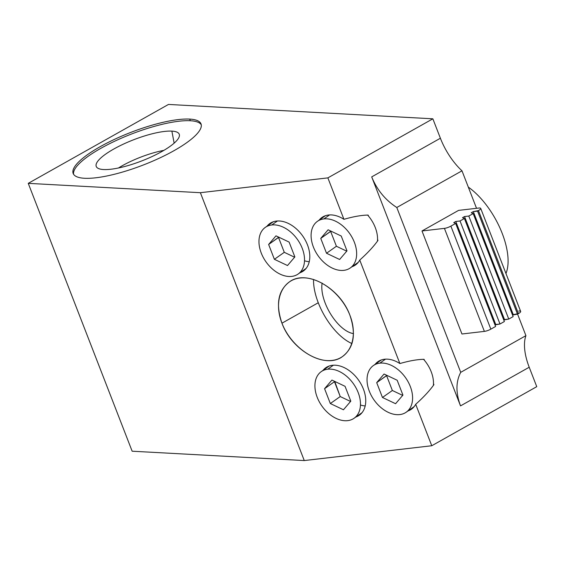<?xml version="1.0" encoding="UTF-8"?>
<svg xmlns="http://www.w3.org/2000/svg" width="565" height="565" viewBox="0 0 565 565"><rect width="100%" height="100%" fill="white"/><g stroke="black" fill="none" stroke-linecap="round" stroke-linejoin="round"><path stroke-width="0.85" d="M432.854 118.805L327.87 177.876L200.377 192.7L28.25 183.35L132.146 451.209L28.25 183.35L168.476 104.44L432.854 118.805L327.87 177.876L200.377 192.7L28.25 183.35L168.476 104.44L432.854 118.805L327.87 177.876L343.937 219.319C353.457 216.579 361.515 215.166 368.119 215.074L368.528 216.134L368.119 215.074C361.515 215.166 353.457 216.579 343.937 219.319L327.87 177.876L200.377 192.7L304.274 460.56L431.766 445.743L536.75 386.665L529.214 367.236L460.517 405.889L371.699 176.887L440.389 138.234L432.854 118.805L440.389 138.234A45.709 21.703 -119.4 0 0 461.986 170.814L476.528 208.301L461.986 170.814A45.709 21.703 60.6 0 1 440.389 138.234L371.699 176.887L460.517 405.889L529.214 367.236L536.75 386.665L431.766 445.743L415.692 404.3L431.766 445.743L304.274 460.56L200.377 192.7L28.25 183.35L168.476 104.44L432.854 118.805L440.389 138.234L371.699 176.887C376.982 189.861 385.351 200.059 396.792 207.496C385.351 200.059 376.982 189.861 371.699 176.887L460.517 405.889C455.722 392.859 455.793 381.679 460.729 372.335C455.793 381.679 455.722 392.859 460.517 405.889C455.722 392.859 455.793 381.679 460.729 372.335L396.792 207.496L461.986 170.814L396.792 207.496L460.729 372.335L525.923 335.652A45.709 21.703 -119.4 0 0 529.214 367.236A45.709 21.703 60.6 0 1 525.923 335.652L460.729 372.335L525.923 335.652L517.568 314.112M189.685 119.088A68.563 17.459 -21.2 0 0 100.217 146.674A68.563 17.459 -21.2 0 0 84.51 178.272A68.563 17.459 -21.2 0 0 173.985 150.686A68.563 17.459 -21.2 0 0 189.685 119.088A68.563 17.459 -21.2 0 0 114.766 139.23A68.563 17.459 -21.2 0 0 73.175 173.476A68.563 17.459 -21.2 0 0 84.51 178.272A68.563 17.459 -21.2 0 0 159.429 158.129A68.563 17.459 -21.2 0 0 201.02 123.89A68.563 17.459 -21.2 0 0 189.685 119.088L190.32 120.741A68.563 17.459 158.8 0 1 201.253 124.745A68.563 17.459 158.8 0 0 190.32 120.741A68.563 17.459 158.8 0 0 116.941 140.169A68.563 17.459 158.8 0 0 73.577 174.267A68.563 17.459 158.8 0 1 116.941 140.169A68.563 17.459 158.8 0 1 190.32 120.741M460.517 405.889L529.214 367.236L536.75 386.665L431.766 445.743L415.692 404.3C423.538 397.266 429.612 390.726 433.906 384.687L433.496 383.635L433.906 384.687C429.612 390.726 423.538 397.266 415.692 404.3A29.069 19.669 54.8 0 1 407.994 410.953A29.069 19.669 -125.2 0 0 411.412 409.208A29.069 19.669 -125.2 0 0 415.692 404.3C423.538 397.266 429.612 390.726 433.906 384.687L433.496 383.635A28.518 19.302 -125.2 0 0 424.47 360.364A28.518 19.302 54.8 0 1 433.496 383.635A28.518 19.302 54.8 0 1 433.404 385.387A28.518 19.302 -125.2 0 0 433.496 383.635A28.518 19.302 54.8 0 1 433.404 385.387M423.566 359.319A28.518 19.302 54.8 0 1 424.47 360.364A28.518 19.302 -125.2 0 0 423.566 359.319A28.518 19.302 54.8 0 1 424.47 360.364L424.061 359.312C417.457 359.397 409.399 360.809 399.886 363.549A29.069 19.669 -125.2 0 0 377.9 361.699A29.069 19.669 -125.2 0 0 375.111 364.34A29.069 19.669 54.8 0 1 399.886 363.549L359.75 260.07C367.596 253.035 373.67 246.495 377.957 240.457L377.554 239.398L377.957 240.457C373.67 246.495 367.596 253.035 359.75 260.07L399.886 363.549C409.399 360.809 417.457 359.397 424.061 359.312L424.47 360.364L424.061 359.312C417.457 359.397 409.399 360.809 399.886 363.549L359.75 260.07A29.069 19.669 54.8 0 1 352.044 266.715A29.069 19.669 -125.2 0 0 355.47 264.971A29.069 19.669 -125.2 0 0 359.75 260.07C367.596 253.035 373.67 246.495 377.957 240.457L377.554 239.398A28.518 19.302 -125.2 0 0 368.528 216.134A28.518 19.302 54.8 0 1 377.554 239.398A28.518 19.302 54.8 0 1 377.462 241.156A28.518 19.302 -125.2 0 0 377.554 239.398A28.518 19.302 54.8 0 1 377.462 241.156M399.794 414.583A28.518 19.302 -125.2 0 0 406.256 412.175A28.518 19.302 -125.2 0 0 408.227 382.004A28.518 19.302 -125.2 0 0 379.842 363.154L385.507 359.156L379.842 363.154A28.518 19.302 -125.2 0 0 369.333 391.248A28.518 19.302 -125.2 0 0 399.794 414.583A28.518 19.302 -125.2 0 0 410.303 386.488A28.518 19.302 -125.2 0 0 379.842 363.154A28.518 19.302 -125.2 0 0 373.373 365.562A28.518 19.302 -125.2 0 0 371.403 395.726A28.518 19.302 -125.2 0 0 399.794 414.583M367.624 215.081A28.518 19.302 54.8 0 1 368.528 216.134A28.518 19.302 -125.2 0 0 367.624 215.081A28.518 19.302 54.8 0 1 368.528 216.134L368.119 215.074C361.515 215.166 353.457 216.579 343.937 219.319A29.069 19.669 -125.2 0 0 321.958 217.469A29.069 19.669 -125.2 0 0 319.161 220.11A29.069 19.669 54.8 0 1 343.937 219.319L327.87 177.876M299.923 272.775A29.069 19.669 -125.2 0 0 306.59 242.781A29.069 19.669 -125.2 0 0 276.419 221.07A29.069 19.669 -125.2 0 0 269.83 223.521A29.069 19.669 -125.2 0 0 267.04 226.162A29.069 19.669 54.8 0 1 276.419 221.07A29.069 19.669 54.8 0 1 306.59 242.781A29.069 19.669 54.8 0 1 299.923 272.775A29.069 19.669 -125.2 0 0 303.341 271.031A29.069 19.669 -125.2 0 0 305.354 240.287A29.069 19.669 -125.2 0 0 276.419 221.07A29.069 19.669 -125.2 0 0 267.04 226.162M281.956 323.187C273.269 301.152 281.709 279.972 299.951 278.022C318.074 275.748 341.507 293.221 349.919 315.284C358.613 337.319 350.173 358.493 331.923 360.442C313.801 362.723 290.375 345.25 281.956 323.187L318.272 302.748A45.709 21.703 60.6 0 1 313.547 279.449A45.709 21.703 -119.4 0 0 318.272 302.748L281.956 323.187C291.618 349.947 323.724 368.528 341.204 357.461C353.634 348.909 356.536 334.854 349.919 315.284C340.264 288.517 308.151 269.943 290.671 281.003C278.248 289.555 275.339 303.617 281.956 323.187C273.269 301.152 281.709 279.972 299.951 278.022C318.074 275.748 341.507 293.221 349.919 315.284C358.613 337.319 350.173 358.493 331.923 360.442C313.801 362.723 290.375 345.25 281.956 323.187L318.272 302.748A45.709 21.703 60.6 0 1 313.547 279.449M322.982 370.4A29.069 19.669 54.8 0 1 332.368 365.301A29.069 19.669 54.8 0 1 362.539 387.018A29.069 19.669 54.8 0 1 355.865 417.005A29.069 19.669 -125.2 0 0 359.291 415.261A29.069 19.669 -125.2 0 0 361.296 384.518A29.069 19.669 -125.2 0 0 332.368 365.301A29.069 19.669 -125.2 0 0 325.772 367.759A29.069 19.669 -125.2 0 0 322.982 370.4A29.069 19.669 -125.2 0 1 332.368 365.301A29.069 19.669 -125.2 0 1 362.539 387.018A29.069 19.669 -125.2 0 1 355.865 417.005M351.988 343.569A45.709 21.703 60.6 0 1 318.272 302.748A45.709 21.703 -119.4 0 0 351.988 343.569A45.709 21.703 60.6 0 1 318.272 302.748M322.142 283.1A32.819 15.58 -119.4 0 0 330.793 314.281A32.819 15.58 -119.4 0 0 353.492 333.597A32.819 15.58 -119.4 0 1 330.793 314.281A32.819 15.58 -119.4 0 1 322.142 283.1A32.819 15.58 -119.4 0 0 330.793 314.281A32.819 15.58 -119.4 0 0 353.492 333.597M468.307 187.107A56.952 27.042 60.6 0 1 505.958 273.502A56.952 27.042 60.6 0 0 468.307 187.107A56.952 27.042 60.6 0 1 505.958 273.502M455.651 223.443L453.752 222.617L455.651 223.443L450.884 226.127L490.844 329.148L495.611 326.464L455.651 223.443L495.611 326.464L490.844 329.148A5.664 1.441 158.8 0 1 484.382 331.387L461.951 333.993L421.991 230.972L458.575 210.385L478.83 208.033A5.664 1.441 158.8 0 1 478.463 210.604A5.664 1.441 -21.2 0 0 480.702 208.386A5.664 1.441 -21.2 0 0 478.83 208.033L458.575 210.385L421.991 230.972L458.575 210.385L478.83 208.033A5.664 1.441 -21.2 0 1 478.463 210.604L477.559 211.112L517.519 314.14L518.43 313.624L478.463 210.604L473.308 211.607L471.274 212.751L473.173 213.577L468.795 216.049L508.754 319.07L513.14 316.605L473.173 213.577L468.795 216.049L508.754 319.07L504.51 319.564L464.543 216.543L468.795 216.049L464.543 216.543L462.516 217.687L464.409 218.514L460.03 220.979L499.99 323.999L504.375 321.534L464.409 218.514L460.03 220.979L455.786 221.473L453.752 222.617L455.651 223.443L450.884 226.127L490.844 329.148L495.611 326.464L455.651 223.443L450.884 226.127A5.664 1.441 158.8 0 1 444.422 228.366L421.991 230.972L461.951 333.993L484.382 331.387L444.422 228.366A5.664 1.441 -21.2 0 0 450.884 226.127L490.844 329.148A5.664 1.441 158.8 0 1 484.382 331.387L444.422 228.366L421.991 230.972L461.951 333.993L484.382 331.387L444.422 228.366L421.991 230.972M480.702 208.386L520.662 311.414A5.664 1.441 158.8 0 1 518.43 313.624L478.463 210.604L477.559 211.112L517.519 314.14L512.533 315.044M478.463 210.604L518.43 313.624A5.664 1.441 158.8 0 0 518.79 311.054A5.664 1.441 158.8 0 1 518.43 313.624L513.274 314.634L473.308 211.607L513.274 314.634L517.519 314.14L477.559 211.112L473.308 211.607L477.559 211.112M473.173 213.577L471.274 212.751L473.173 213.577L468.795 216.049L508.754 319.07L513.14 316.605L473.173 213.577L513.14 316.605L508.754 319.07L503.768 319.981M464.409 218.514L462.516 217.687L464.409 218.514L460.03 220.979L499.99 323.999L495.745 324.494L455.786 221.473L495.745 324.494L455.786 221.473L453.752 222.617L455.786 221.473L460.03 220.979L499.99 323.999L504.375 321.534L464.409 218.514L504.375 321.534L499.99 323.999L495.004 324.91M464.543 216.543L462.516 217.687L464.543 216.543L504.51 319.564L464.543 216.543L468.795 216.049M471.274 212.751L473.308 211.607L471.274 212.751M200.377 192.7L304.274 460.56L132.146 451.209L304.274 460.56L132.146 451.209L28.25 183.35M333.378 365.216L327.714 369.213A28.518 19.302 -125.2 0 0 321.252 371.622A28.518 19.302 -125.2 0 0 319.281 401.786A28.518 19.302 -125.2 0 0 347.666 420.643A28.518 19.302 -125.2 0 0 354.135 418.227A28.518 19.302 -125.2 0 0 356.105 388.063A28.518 19.302 -125.2 0 0 327.714 369.213L333.378 365.216L327.714 369.213A28.518 19.302 -125.2 0 0 317.212 397.308A28.518 19.302 -125.2 0 0 347.666 420.643A28.518 19.302 -125.2 0 0 358.175 392.541A28.518 19.302 -125.2 0 0 327.714 369.213A28.518 19.302 -125.2 0 0 324.939 409.844A28.518 19.302 -125.2 0 0 360.413 405.719A28.518 19.302 -125.2 0 0 327.714 369.213M324.571 388.692L330.327 403.537L343.449 409.773L350.816 401.157L345.053 386.312L331.93 380.075L324.571 388.692L334.473 381.707L324.571 388.692L331.93 380.075L345.053 386.312L350.816 401.157L343.449 409.773L330.327 403.537L324.571 388.692L331.93 380.075L345.053 386.312L350.816 401.157L343.449 409.773L330.327 403.537L340.229 396.552L350.554 401.461L340.229 396.552L330.327 403.537L324.571 388.692L334.473 381.707L340.229 396.552L350.554 401.461M386.856 375.351L376.7 382.632L384.059 374.023L397.181 380.252L402.937 395.097L395.578 403.714L382.456 397.478L376.7 382.632L384.059 374.023L397.181 380.252L402.937 395.097L395.578 403.714L382.456 397.478L392.357 390.493L402.683 395.401L392.357 390.493L382.456 397.478L376.7 382.632L386.594 375.647L392.357 390.493L402.683 395.401M271.772 224.976A28.518 19.302 -125.2 0 0 261.263 253.071A28.518 19.302 -125.2 0 0 291.724 276.405A28.518 19.302 -125.2 0 0 302.233 248.31A28.518 19.302 -125.2 0 0 271.772 224.976A28.518 19.302 -125.2 0 0 265.303 227.384A28.518 19.302 -125.2 0 0 263.332 257.555A28.518 19.302 -125.2 0 0 291.724 276.405A28.518 19.302 -125.2 0 0 298.186 273.997A28.518 19.302 -125.2 0 0 300.163 243.833A28.518 19.302 -125.2 0 0 271.772 224.976L277.436 220.986L271.772 224.976A28.518 19.302 -125.2 0 0 268.997 265.614A28.518 19.302 -125.2 0 0 304.471 261.489A28.518 19.302 -125.2 0 0 271.772 224.976L277.436 220.986M278.785 237.173L268.629 244.461L275.988 235.845L289.111 242.081L294.866 256.927L287.507 265.536L274.385 259.307L268.629 244.461L275.988 235.845L289.111 242.081L294.866 256.927L287.507 265.536L274.385 259.307L284.287 252.322L294.612 257.223L284.287 252.322L274.385 259.307L268.629 244.461L278.524 237.477L284.287 252.322L294.612 257.223M323.9 218.916A28.518 19.302 -125.2 0 0 313.391 247.011A28.518 19.302 -125.2 0 0 343.845 270.345A28.518 19.302 -125.2 0 0 354.354 242.251A28.518 19.302 -125.2 0 0 323.9 218.916A28.518 19.302 -125.2 0 0 317.431 221.332A28.518 19.302 -125.2 0 0 315.461 251.496A28.518 19.302 -125.2 0 0 343.845 270.345A28.518 19.302 -125.2 0 0 350.314 267.937A28.518 19.302 -125.2 0 0 352.285 237.773A28.518 19.302 -125.2 0 0 323.9 218.916L329.565 214.926L323.9 218.916A28.518 19.302 -125.2 0 0 321.125 259.554A28.518 19.302 -125.2 0 0 356.6 255.429A28.518 19.302 -125.2 0 0 323.9 218.916L329.565 214.926M330.906 231.113L320.751 238.402L328.117 229.786L341.232 236.022L346.995 250.867L339.629 259.483L326.514 253.247L320.751 238.402L328.117 229.786L341.232 236.022L346.995 250.867L339.629 259.483L326.514 253.247L336.408 246.262L346.733 251.171L336.408 246.262L326.514 253.247L320.751 238.402L330.652 231.417L336.408 246.262L346.733 251.171M334.727 381.403L340.229 396.552L330.327 403.537M386.594 375.647L392.357 390.493L386.594 375.647L376.7 382.632L382.456 397.478L395.578 403.714L402.937 395.097L397.181 380.252L384.059 374.023L376.7 382.632M278.524 237.477L284.287 252.322L278.524 237.477L268.629 244.461L274.385 259.307L287.507 265.536L294.866 256.927L289.111 242.081L275.988 235.845L268.629 244.461M330.652 231.417L336.408 246.262L330.652 231.417L320.751 238.402L326.514 253.247L339.629 259.483L346.995 250.867L341.232 236.022L328.117 229.786L320.751 238.402M103.593 169.542A44.522 11.335 -21.2 0 0 161.689 151.632A44.522 11.335 -21.2 0 0 171.88 131.115A44.522 11.335 -21.2 0 0 113.784 149.026A44.522 11.335 -21.2 0 0 103.593 169.542A44.522 11.335 -21.2 0 0 151.138 156.971A44.522 11.335 -21.2 0 0 179.409 134.844A44.522 11.335 -21.2 0 0 171.88 131.115L174.147 143.15L171.88 131.115A44.522 11.335 -21.2 0 0 122.146 144.711A44.522 11.335 -21.2 0 0 96.523 166.993A44.522 11.335 -21.2 0 0 103.593 169.542A44.522 11.335 -21.2 0 0 175.553 141.85A44.522 11.335 -21.2 0 0 134.067 139.597A44.522 11.335 -21.2 0 0 103.593 169.542M118.481 167.982A40.616 10.34 158.8 0 1 163.857 150.375A40.616 10.34 -21.2 0 0 118.481 167.982A40.616 10.34 -21.2 0 1 163.857 150.375M84.51 178.272A68.563 17.459 158.8 0 1 131.447 132.154A68.563 17.459 158.8 0 1 195.335 135.621A68.563 17.459 158.8 0 1 84.51 178.272M360.456 405.006A28.518 19.302 -125.2 0 0 365.195 405.945M304.514 260.776A28.518 19.302 -125.2 0 0 309.246 261.715M460.729 372.335L396.792 207.496C385.351 200.059 376.982 189.861 371.699 176.887M396.792 207.496L461.986 170.814L476.528 208.301M455.786 221.473L460.03 220.979M495.745 324.494L499.99 323.999M504.51 319.564L508.754 319.07M518.43 313.624L517.519 314.14M513.274 314.634L473.308 211.607M431.766 445.743L304.274 460.56M379.842 363.154A28.518 19.302 -125.2 0 0 377.067 403.784A28.518 19.302 -125.2 0 0 412.542 399.66A28.518 19.302 -125.2 0 0 379.842 363.154L385.507 359.156M334.473 381.707L340.229 396.552M382.456 397.478L392.357 390.493M274.385 259.307L284.287 252.322M326.514 253.247L336.408 246.262M73.577 174.267A68.563 17.459 158.8 0 1 131.426 134.053A68.563 17.459 158.8 0 1 201.253 124.745M174.147 143.15L171.88 131.115M433.496 383.635A28.518 19.302 -125.2 0 0 424.47 360.364M377.554 239.398A28.518 19.302 -125.2 0 0 368.528 216.134M529.214 367.236A45.709 21.703 60.6 0 1 525.923 335.652M461.986 170.814A45.709 21.703 60.6 0 1 440.389 138.234M444.422 228.366A5.664 1.441 -21.2 0 0 450.884 226.127M490.844 329.148A5.664 1.441 158.8 0 1 484.382 331.387M359.75 260.07A29.069 19.669 54.8 0 1 352.044 266.715M319.161 220.11A29.069 19.669 54.8 0 1 343.937 219.319M415.692 404.3A29.069 19.669 54.8 0 1 407.994 410.953M375.111 364.34A29.069 19.669 54.8 0 1 399.886 363.549M414.209 406.567L406.256 412.175M329.197 366.014L321.252 371.622M362.08 412.627L354.135 418.227M381.326 359.954L373.373 365.562M273.255 221.784L265.303 227.384M306.138 268.389L298.186 273.997M325.376 215.724L317.431 221.332M358.259 262.329L350.314 267.937"/></g></svg>
